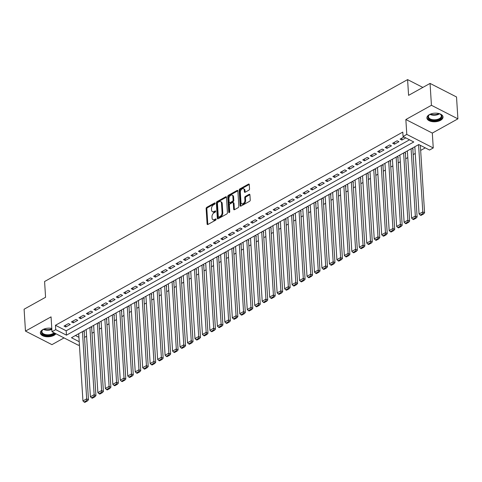 <?xml version="1.0" encoding="UTF-8"?>
<svg xmlns="http://www.w3.org/2000/svg" width="482" height="482" viewBox="0 0 482 482"><rect width="100%" height="100%" fill="white"/><g stroke="black" fill="none" stroke-linecap="round" stroke-linejoin="round"><path stroke-width="0.72" d="M215.147 203.284A0.711 0.446 -62.9 0 0 214.598 202.97L206.808 207.302A1.018 0.639 -62.9 0 0 206.127 208.567L207.103 224.034A1.018 0.639 -62.9 0 0 207.368 224.528A1.018 0.639 -62.9 0 0 207.887 224.479L215.677 220.147A0.711 0.446 -62.9 0 0 215.605 218.948L214.592 219.509A3.254 2.055 -62.9 0 1 212.936 219.653A3.254 2.055 -62.9 0 1 212.074 218.063L211.996 216.773A3.254 2.055 -62.9 0 1 214.165 212.725L215.177 212.158A0.711 0.446 -62.9 0 0 215.099 210.959L214.092 211.52A3.254 2.055 -62.9 0 1 212.435 211.664A3.254 2.055 -62.9 0 1 211.574 210.074L211.49 208.784A3.254 2.055 -62.9 0 1 213.665 204.736L214.671 204.175A0.711 0.446 -62.9 0 0 215.147 203.284M429.378 114.614A8.08 4.302 176.4 0 0 426.895 117.982A8.08 4.302 176.4 0 0 431.914 121.597A8.08 4.302 176.4 0 0 440.536 120.331A8.08 4.302 176.4 0 0 443.018 116.963A8.08 4.302 176.4 0 0 437.999 113.348A8.08 4.302 176.4 0 0 429.378 114.614M51.785 328.405A8.08 4.302 176.4 0 0 42.838 329.61A8.08 4.302 176.4 0 0 40.355 332.978A8.08 4.302 176.4 0 0 45.38 336.593A8.08 4.302 176.4 0 0 54.002 335.327A8.08 4.302 176.4 0 0 55.906 333.743M248.869 190.173A1.018 0.639 -62.9 0 0 249.549 188.908L249.272 184.57A1.018 0.639 -62.9 0 0 249.007 184.076A1.018 0.639 -62.9 0 0 248.489 184.118L239.837 188.932A1.018 0.639 -62.9 0 0 239.156 190.197L240.126 205.657A1.018 0.639 -62.9 0 0 240.398 206.157A1.018 0.639 -62.9 0 0 240.916 206.109L249.568 201.301A1.018 0.639 -62.9 0 0 250.248 200.03L249.917 194.794A1.018 0.639 -62.9 0 0 249.646 194.294A1.018 0.639 -62.9 0 0 249.128 194.342L245.428 196.403A1.018 0.639 -62.9 0 0 244.748 197.668L244.91 200.265A2.717 1.717 -62.9 0 1 243.862 203.036A2.717 1.717 -62.9 0 1 241.711 203.778A2.717 1.717 -62.9 0 1 240.988 202.446L240.349 192.27A2.717 1.717 -62.9 0 1 241.398 189.498A2.717 1.717 -62.9 0 1 243.549 188.757A2.717 1.717 -62.9 0 1 244.272 190.089L244.38 191.782A1.018 0.639 -62.9 0 0 244.645 192.282A1.018 0.639 -62.9 0 0 245.163 192.234L248.869 190.173M430.058 83.416L456.526 96.972L457.9 118.849L431.432 105.293L430.058 83.416L408.579 95.358L407.591 79.608L44.585 281.518L45.573 297.267L24.1 309.215L25.474 331.092L51.056 316.861L51.996 331.737L55.731 329.658L55.454 325.284L402.777 132.098L403.048 136.472L406.784 134.4L433.252 147.956L429.516 150.035L418.786 144.534L71.469 337.725L79.217 341.69M431.432 105.293L405.85 119.524L406.784 134.4M226.474 197.252A1.018 0.639 -62.9 0 0 226.203 196.758A1.018 0.639 -62.9 0 0 225.684 196.801L217.033 201.615A1.018 0.639 -62.9 0 0 216.358 202.88L217.328 218.34A1.018 0.639 -62.9 0 0 217.599 218.84A1.018 0.639 -62.9 0 0 218.117 218.792L226.769 213.984A1.018 0.639 -62.9 0 0 227.444 212.713L226.474 197.252M228.438 195.27L237.084 190.462A1.018 0.639 -62.9 0 1 237.602 190.414A1.018 0.639 -62.9 0 1 237.873 190.914L238.849 206.374A1.018 0.639 -62.9 0 1 238.168 207.64L234.463 209.7A1.018 0.639 -62.9 0 1 233.945 209.748A1.018 0.639 -62.9 0 1 233.68 209.248L233.282 202.976A1.018 0.639 -62.9 0 0 233.011 202.482A1.018 0.639 -62.9 0 0 232.499 202.524L230.041 203.892A1.018 0.639 -62.9 0 0 229.36 205.157L229.769 211.688A0.711 0.446 -62.9 0 1 228.745 212.261L227.757 196.542A1.018 0.639 -62.9 0 1 228.438 195.27L229.149 195.638L237.801 190.83L237.084 190.462M25.474 331.092L51.942 344.648L64.052 337.912M412.851 149.233L413.225 149.022L411.923 148.354M405.386 153.384L405.76 153.18L404.452 152.511M397.915 157.542L398.289 157.337L396.981 156.668M390.444 161.699L390.818 161.488L389.516 160.819M382.979 165.85L383.353 165.645L382.045 164.977M375.508 170.007L375.882 169.797L374.574 169.128M368.037 174.159L368.411 173.954L367.103 173.285M360.566 178.316L360.94 178.105L359.638 177.436M353.101 182.467L353.475 182.262L352.167 181.594M345.63 186.624L346.004 186.413L344.696 185.745M338.159 190.776L338.533 190.571L337.231 189.902M330.694 194.933L331.068 194.728L329.76 194.053M323.223 199.09L323.597 198.879L322.289 198.21M315.752 203.241L316.126 203.036L314.818 202.368M308.281 207.399L308.655 207.188L307.353 206.519M300.816 211.55L301.19 211.345L299.882 210.676M293.345 215.707L293.719 215.496L292.411 214.827M285.874 219.858L286.248 219.653L284.946 218.985M278.409 224.016L278.783 223.805L277.475 223.136M270.938 228.167L271.312 227.962L270.004 227.293M263.467 232.324L263.841 232.113L262.533 231.444M255.996 236.475L256.37 236.27L255.068 235.602M248.531 240.632L248.905 240.428L247.597 239.759M241.06 244.79L241.434 244.579L240.126 243.91M233.589 248.941L233.963 248.736L232.661 248.067M226.124 253.098L226.498 252.887L225.19 252.219M218.653 257.249L219.027 257.045L217.719 256.376M211.182 261.407L211.556 261.196L210.248 260.527M203.711 265.558L204.085 265.353L202.783 264.684M196.246 269.715L196.62 269.504L195.312 268.836M188.775 273.866L189.149 273.662L187.841 272.993M181.304 278.024L181.678 277.813L180.376 277.144M173.839 282.181L174.213 281.97L172.905 281.301M166.368 286.332L166.742 286.127L165.434 285.458M158.897 290.489L159.271 290.278L157.963 289.61M151.426 294.641L151.8 294.436L150.498 293.767M143.961 298.798L144.335 298.587L143.027 297.918M136.49 302.949L136.864 302.744L135.556 302.075M129.019 307.106L129.393 306.895L128.091 306.227M121.554 311.258L121.928 311.053L120.621 310.384M114.083 315.415L114.457 315.204L113.15 314.535M106.612 319.566L106.986 319.361L105.679 318.692M99.141 323.723L99.515 323.518L98.214 322.85M91.676 327.881L92.05 327.67L90.743 327.001M68.48 323.579L64.004 326.073L65.787 326.989L70.27 324.494L68.48 323.579M75.951 319.427L71.469 321.916L73.258 322.832L77.741 320.343L75.951 319.427M83.422 315.27L78.94 317.765L80.729 318.68L85.212 316.186L83.422 315.27M90.893 311.119L86.411 313.607L88.2 314.523L92.677 312.035L90.893 311.119M98.358 306.962L93.882 309.456L95.665 310.372L100.148 307.877L98.358 306.962M105.829 302.804L101.347 305.299L103.136 306.215L107.619 303.72L105.829 302.804M113.3 298.653L108.818 301.148L110.607 302.063L115.09 299.569L113.3 298.653M120.765 294.496L116.289 296.99L118.072 297.906L122.555 295.412L120.765 294.496M128.236 290.345L123.754 292.839L125.543 293.755L130.026 291.261L128.236 290.345M135.707 286.188L131.225 288.682L133.014 289.598L137.497 287.103L135.707 286.188M143.178 282.036L138.696 284.525L140.485 285.44L144.962 282.952L143.178 282.036M150.643 277.879L146.167 280.373L147.95 281.289L152.433 278.795L150.643 277.879M158.114 273.728L153.631 276.216L155.421 277.132L159.904 274.644L158.114 273.728M165.585 269.571L161.102 272.065L162.892 272.981L167.375 270.486L165.585 269.571M173.05 265.413L168.573 267.908L170.357 268.823L174.839 266.335L173.05 265.413M180.521 261.262L176.038 263.756L177.828 264.672L182.31 262.178L180.521 261.262M187.992 257.105L183.509 259.599L185.299 260.515L189.781 258.021L187.992 257.105M195.463 252.954L190.98 255.448L192.77 256.364L197.246 253.869L195.463 252.954M202.928 248.796L198.451 251.291L200.235 252.207L204.717 249.712L202.928 248.796M210.399 244.645L205.916 247.133L207.706 248.055L212.188 245.561L210.399 244.645M217.87 240.488L213.387 242.982L215.177 243.898L219.659 241.404L217.87 240.488M225.335 236.337L220.858 238.825L222.642 239.741L227.124 237.252L225.335 236.337M232.806 232.179L228.323 234.674L230.113 235.59L234.595 233.095L232.806 232.179M240.277 228.028L235.794 230.517L237.584 231.432L242.066 228.944L240.277 228.028M247.748 223.871L243.265 226.365L245.055 227.281L249.531 224.787L247.748 223.871M255.213 219.714L250.736 222.208L252.52 223.124L257.002 220.629L255.213 219.714M262.684 215.562L258.201 218.057L259.991 218.973L264.473 216.478L262.684 215.562M270.155 211.405L265.672 213.9L267.462 214.815L271.944 212.321L270.155 211.405M277.626 207.254L273.143 209.748L274.933 210.664L279.409 208.17L277.626 207.254M285.091 203.097L280.608 205.591L282.398 206.507L286.88 204.013L285.091 203.097M292.562 198.946L288.079 201.434L289.869 202.35L294.351 199.861L292.562 198.946M300.033 194.788L295.55 197.283L297.34 198.198L301.816 195.704L300.033 194.788M307.498 190.637L303.021 193.125L304.805 194.041L309.287 191.553L307.498 190.637M314.969 186.48L310.486 188.974L312.276 189.89L316.758 187.396L314.969 186.48M322.44 182.329L317.957 184.817L319.747 185.733L324.229 183.244L322.44 182.329M329.911 178.171L325.428 180.666L327.218 181.581L331.694 179.087L329.911 178.171M337.376 174.014L332.893 176.508L334.683 177.424L339.165 174.93L337.376 174.014M344.847 169.863L340.364 172.357L342.154 173.273L346.636 170.779L344.847 169.863M352.318 165.706L347.835 168.2L349.625 169.116L354.101 166.621L352.318 165.706M359.783 161.554L355.306 164.043L357.09 164.965L361.572 162.47L359.783 161.554M367.254 157.397L362.771 159.891L364.561 160.807L369.043 158.313L367.254 157.397M374.725 153.246L370.242 155.734L372.032 156.65L376.514 154.162L374.725 153.246M382.196 149.089L377.713 151.583L379.503 152.499L383.979 150.004L382.196 149.089M389.661 144.937L385.178 147.426L386.968 148.342L391.45 145.853L389.661 144.937M397.132 140.78L392.649 143.275L394.439 144.19L398.921 141.696L397.132 140.78M55.454 325.284L66.185 330.785L409.543 139.798M404 136.96L400.12 139.117L401.91 140.033L405.79 137.876M84.543 337.388L86.603 336.237M92.014 333.231L94.074 332.086M99.479 329.079L101.545 327.929M106.95 324.922L109.01 323.777M114.421 320.771L116.481 319.62M121.886 316.614L123.952 315.469M129.357 312.457L131.417 311.312M136.828 308.305L138.888 307.155M144.299 304.148L146.359 303.003M151.764 299.997L153.83 298.846M159.235 295.84L161.295 294.695M166.706 291.688L168.766 290.538M174.171 287.531L176.237 286.386M181.642 283.38L183.702 282.229M189.113 279.223L191.173 278.078M196.584 275.065L198.644 273.921M204.049 270.914L206.115 269.769M211.52 266.757L213.58 265.612M218.991 262.606L221.051 261.455M226.456 258.448L228.522 257.304M233.927 254.297L235.987 253.146M241.398 250.14L243.458 248.995M248.869 245.989L250.929 244.838M256.334 241.831L258.4 240.687M263.805 237.68L265.865 236.529M271.276 233.523L273.336 232.378M278.741 229.366L280.807 228.221M286.212 225.215L288.272 224.07M293.683 221.057L295.743 219.913M301.154 216.906L303.214 215.755M308.619 212.749L310.685 211.604M316.09 208.598L318.15 207.447M323.561 204.44L325.621 203.296M331.026 200.289L333.092 199.138M338.497 196.132L340.557 194.987M345.968 191.981L348.028 190.83M353.439 187.823L355.499 186.679M360.904 183.666L362.97 182.521M368.375 179.515L370.435 178.364M375.846 175.358L377.906 174.213M383.311 171.206L385.377 170.056M390.782 167.049L392.842 165.904M398.252 162.898L400.313 161.747M405.724 158.741L407.784 157.596M413.188 154.589L415.255 153.439M420.659 150.432L425.281 147.86M75.433 335.52L78.94 337.316M84.205 332.032L84.579 331.827L83.272 331.158M422.847 87.423L407.591 79.608M405.85 119.524L432.318 133.08L457.9 118.849M432.318 133.08L433.252 147.956M79.41 344.769L78.464 345.299L51.996 331.737M55.731 329.658L66.462 335.159L413.779 141.973L403.048 136.472M66.185 330.785L66.462 335.159M65.787 326.989L65.672 325.145M73.258 322.832L73.144 320.988M80.729 318.68L80.615 316.831M88.2 314.523L88.079 312.679M95.665 310.372L95.55 308.522M103.136 306.215L103.021 304.371M110.607 302.063L110.486 300.214M118.072 297.906L117.957 296.062M125.543 293.755L125.428 291.905M133.014 289.598L132.899 287.754M140.485 285.44L140.364 283.597M147.95 281.289L147.835 279.44M155.421 277.132L155.306 275.288M162.892 272.981L162.771 271.131M170.357 268.823L170.242 266.98M177.828 264.672L177.713 262.823M185.299 260.515L185.184 258.671M192.77 256.364L192.649 254.514M200.235 252.207L200.12 250.363M207.706 248.055L207.591 246.206M215.177 243.898L215.062 242.054M222.642 239.741L222.527 237.897M230.113 235.59L229.998 233.74M237.584 231.432L237.469 229.589M245.055 227.281L244.934 225.431M252.52 223.124L252.405 221.28M259.991 218.973L259.876 217.123M267.462 214.815L267.347 212.972M274.933 210.664L274.812 208.814M282.398 206.507L282.283 204.663M289.869 202.35L289.754 200.506M297.34 198.198L297.219 196.355M304.805 194.041L304.69 192.198M312.276 189.89L312.161 188.04M319.747 185.733L319.632 183.889M327.218 181.581L327.097 179.732M334.683 177.424L334.568 175.581M342.154 173.273L342.039 171.423M349.625 169.116L349.504 167.272M357.09 164.965L356.975 163.115M364.561 160.807L364.446 158.964M372.032 156.65L371.917 154.806M379.503 152.499L379.382 150.649M386.968 148.342L386.853 146.498M394.439 144.19L394.324 142.341M401.91 140.033L401.789 138.189M212.435 211.664L213.152 212.032A3.254 2.055 -62.9 0 0 214.809 211.887L214.092 211.52M215.647 211.417L214.809 211.887M212.936 219.653L213.653 220.021A3.254 2.055 -62.9 0 0 215.309 219.876L214.592 219.509M216.147 219.406L215.309 219.876M215.141 203.428L207.525 207.67A1.018 0.639 -62.9 0 0 206.844 208.935L207.814 224.395A1.018 0.639 -62.9 0 0 207.832 224.51M226.456 197.138A1.018 0.639 -62.9 0 0 226.401 197.168L217.75 201.982A1.018 0.639 -62.9 0 0 217.069 203.247L218.045 218.708A1.018 0.639 -62.9 0 0 218.057 218.822M217.918 202.368A0.711 0.446 -62.9 0 0 217.442 203.253L218.298 216.828A0.711 0.446 -62.9 0 0 218.846 217.141L219.906 216.551A3.254 2.055 -62.9 0 0 222.082 212.496L221.497 203.223A3.254 2.055 -62.9 0 0 220.636 201.633A3.254 2.055 -62.9 0 0 218.979 201.777L217.918 202.368M218.485 217.177L219.202 217.539A0.711 0.446 -62.9 0 0 219.563 217.509L218.846 217.141M220.636 201.633L221.352 201.994A3.254 2.055 -62.9 0 1 222.214 203.585L222.798 212.863A3.254 2.055 -62.9 0 1 220.623 216.918L219.563 217.509M233.011 202.482L233.728 202.85A1.018 0.639 -62.9 0 1 233.999 203.344L234.391 209.616A1.018 0.639 -62.9 0 0 234.409 209.73M229.45 212.46L228.474 196.909L227.757 196.542M232.872 196.469A2.717 1.717 -62.9 0 0 232.149 195.144A2.717 1.717 -62.9 0 0 230.004 195.885A2.717 1.717 -62.9 0 0 228.95 198.65L229.179 202.241A1.018 0.639 -62.9 0 0 229.444 202.735A1.018 0.639 -62.9 0 0 229.962 202.693L232.42 201.325A1.018 0.639 -62.9 0 0 233.101 200.06L232.872 196.469L233.589 196.837A2.717 1.717 -62.9 0 0 232.866 195.511L232.149 195.144M229.444 202.735L230.161 203.103A1.018 0.639 -62.9 0 0 230.679 203.055L229.962 202.693M233.589 196.837L233.812 200.422A1.018 0.639 -62.9 0 1 233.137 201.693L230.679 203.055M229.149 195.638A1.018 0.639 -62.9 0 0 228.474 196.909M243.549 188.757L244.266 189.125A2.717 1.717 -62.9 0 1 244.989 190.456L245.091 192.149A1.018 0.639 -62.9 0 0 245.109 192.264M241.711 203.778L242.428 204.145A2.717 1.717 -62.9 0 0 244.579 203.398A2.717 1.717 -62.9 0 0 245.627 200.633L244.91 200.265M249.905 194.68A1.018 0.639 -62.9 0 0 249.845 194.71L246.145 196.764A1.018 0.639 -62.9 0 0 245.465 198.036L245.627 200.633M249.26 184.455A1.018 0.639 -62.9 0 0 249.2 184.486L240.548 189.299A1.018 0.639 -62.9 0 0 239.873 190.565L240.843 206.025A1.018 0.639 -62.9 0 0 240.861 206.139M82.446 331.616L86.676 398.849L82.946 400.928L78.711 333.695M86.724 400.572L84.109 402.024L84.826 402.392L87.441 400.94L86.724 400.572L86.676 398.849L88.465 399.765L84.181 331.622M82.946 400.928L84.109 402.024M87.441 400.94L88.465 399.765M54.665 333.104A6.989 3.723 -3.6 0 1 53.207 334.243A6.989 3.723 -3.6 0 1 43.735 334.761A6.989 3.723 -3.6 0 1 42.802 329.778A6.989 3.723 -3.6 0 1 43.549 329.296A6.989 3.723 -3.6 0 1 43.958 329.086M43.006 329.628A6.471 3.446 176.4 0 0 41.886 331.737A6.471 3.446 176.4 0 0 45.911 334.635A6.471 3.446 176.4 0 0 52.821 333.622A6.471 3.446 176.4 0 0 53.99 332.761M40.386 332.453A8.025 4.272 176.4 0 0 45.513 335.894A8.025 4.272 176.4 0 0 53.918 334.61A8.025 4.272 176.4 0 0 55.418 333.496M438.957 113.553A6.989 3.723 -3.6 0 1 440.193 114.095A6.989 3.723 -3.6 0 1 440.789 118.518A6.989 3.723 -3.6 0 1 432.963 120.44A6.989 3.723 -3.6 0 1 429.342 114.776A6.989 3.723 -3.6 0 1 430.492 114.083M429.54 114.632A6.471 3.446 176.4 0 0 428.426 116.74A6.471 3.446 176.4 0 0 433.077 119.729A6.471 3.446 176.4 0 0 441.343 115.927A6.471 3.446 176.4 0 0 439.97 113.975M426.919 117.457A8.025 4.272 176.4 0 0 432.673 120.982A8.025 4.272 176.4 0 0 442.928 116.451M89.917 327.459L94.147 394.692L90.411 396.77L86.182 329.537M94.195 396.415L91.58 397.873L92.297 398.24L94.912 396.782L94.195 396.415L94.147 394.692L95.936 395.608L91.646 327.465M90.411 396.77L91.58 397.873M94.912 396.782L95.936 395.608M97.388 323.308L101.618 390.541L97.882 392.619L93.653 325.38M101.666 392.264L99.051 393.716L99.768 394.083L102.383 392.631L101.666 392.264L101.618 390.541L103.407 391.456L99.117 323.314M97.882 392.619L99.051 393.716M102.383 392.631L103.407 391.456M104.853 319.15L109.089 386.383L105.353 388.462L101.124 321.229M109.131 388.106L106.522 389.564L107.233 389.932L109.848 388.474L109.131 388.106L109.089 386.383L110.872 387.299L106.588 319.156M105.353 388.462L106.522 389.564M109.848 388.474L110.872 387.299M112.324 314.999L116.554 382.232L112.818 384.305L108.589 317.072M116.602 383.955L113.987 385.407L114.704 385.775L117.319 384.323L116.602 383.955L116.554 382.232L118.343 383.148L114.053 314.999M112.818 384.305L113.987 385.407M117.319 384.323L118.343 383.148M119.795 310.842L124.025 378.075L120.289 380.153L116.06 312.92M124.073 379.798L121.458 381.256L122.175 381.617L124.79 380.165L124.073 379.798L124.025 378.075L125.814 378.991L121.524 310.848M120.289 380.153L121.458 381.256M124.79 380.165L125.814 378.991M127.266 306.685L131.496 373.924L127.76 375.996L123.531 308.763M131.544 375.647L128.929 377.099L129.64 377.466L132.255 376.014L131.544 375.647L131.496 373.924L133.285 374.839L128.995 306.691M127.76 375.996L128.929 377.099M132.255 376.014L133.285 374.839M134.731 302.533L138.961 369.766L135.231 371.845L130.996 304.612M139.009 371.489L136.394 372.948L137.111 373.309L139.726 371.857L139.009 371.489L138.961 369.766L140.75 370.682L136.466 302.539M135.231 371.845L136.394 372.948M139.726 371.857L140.75 370.682M142.202 298.376L146.432 365.609L142.696 367.688L138.467 300.455M146.48 367.338L143.865 368.79L144.582 369.158L147.197 367.7L146.48 367.338L146.432 365.609L148.221 366.531L143.931 298.382M142.696 367.688L143.865 368.79M147.197 367.7L148.221 366.531M149.673 294.225L153.903 361.458L150.167 363.536L145.938 296.303M153.951 363.181L151.336 364.633L152.053 365.001L154.668 363.548L153.951 363.181L153.903 361.458L155.692 362.374L151.402 294.231M150.167 363.536L151.336 364.633M154.668 363.548L155.692 362.374M157.138 290.068L161.374 357.301L157.638 359.379L153.409 292.146M161.416 359.03L158.807 360.482L159.518 360.849L162.133 359.391L161.416 359.03L161.374 357.301L163.157 358.216L158.873 290.074M157.638 359.379L158.807 360.482M162.133 359.391L163.157 358.216M164.609 285.916L168.839 353.149L165.103 355.228L160.874 287.989M168.887 354.873L166.272 356.325L166.989 356.692L169.604 355.24L168.887 354.873L168.839 353.149L170.628 354.065L166.344 285.922M165.103 355.228L166.272 356.325M169.604 355.24L170.628 354.065M172.08 281.759L176.31 348.992L172.574 351.071L168.345 283.838M176.358 350.715L173.743 352.173L174.46 352.541L177.075 351.083L176.358 350.715L176.31 348.992L178.099 349.908L173.809 281.765M172.574 351.071L173.743 352.173M177.075 351.083L178.099 349.908M179.551 277.608L183.781 344.841L180.045 346.919L175.816 279.68M183.829 346.564L181.214 348.016L181.925 348.384L184.54 346.932L183.829 346.564L183.781 344.841L185.57 345.757L181.28 277.614M180.045 346.919L181.214 348.016M184.54 346.932L185.57 345.757M187.016 273.451L191.246 340.684L187.516 342.762L183.281 275.529M191.294 342.407L188.679 343.865L189.396 344.232L192.011 342.774L191.294 342.407L191.246 340.684L193.035 341.599L188.751 273.457M187.516 342.762L188.679 343.865M192.011 342.774L193.035 341.599M194.487 269.299L198.717 336.532L194.981 338.605L190.752 271.372M198.765 338.256L196.15 339.708L196.867 340.075L199.482 338.623L198.765 338.256L198.717 336.532L200.506 337.448L196.216 269.299M194.981 338.605L196.15 339.708M199.482 338.623L200.506 337.448M201.958 265.142L206.188 332.375L202.452 334.454L198.223 267.221M206.236 334.098L203.621 335.556L204.338 335.918L206.953 334.466L206.236 334.098L206.188 332.375L207.977 333.291L203.687 265.148M202.452 334.454L203.621 335.556M206.953 334.466L207.977 333.291M209.423 260.985L213.659 328.224L209.923 330.297L205.694 263.064M213.701 329.947L211.092 331.399L211.803 331.767L214.418 330.315L213.701 329.947L213.659 328.224L215.442 329.14L211.158 260.991M209.923 330.297L211.092 331.399M214.418 330.315L215.442 329.14M216.894 256.834L221.124 324.067L217.388 326.145L213.158 258.912M221.172 325.79L218.557 327.242L219.274 327.609L221.889 326.157L221.172 325.79L221.124 324.067L222.913 324.982L218.629 256.84M217.388 326.145L218.557 327.242M221.889 326.157L222.913 324.982M224.365 252.676L228.595 319.909L224.859 321.988L220.629 254.755M228.643 321.639L226.028 323.091L226.745 323.458L229.36 322L228.643 321.639L228.595 319.909L230.384 320.825L226.094 252.682M224.859 321.988L226.028 323.091M229.36 322L230.384 320.825M231.836 248.525L236.066 315.758L232.33 317.837L228.1 250.604M236.114 317.481L233.499 318.933L234.21 319.301L236.825 317.849L236.114 317.481L236.066 315.758L237.855 316.674L233.565 248.531M232.33 317.837L233.499 318.933M236.825 317.849L237.855 316.674M239.301 244.368L243.531 311.601L239.801 313.68L235.565 246.447M243.579 313.324L240.964 314.782L241.681 315.15L244.296 313.692L243.579 313.324L243.531 311.601L245.32 312.517L241.036 244.374M239.801 313.68L240.964 314.782M244.296 313.692L245.32 312.517M246.772 240.217L251.002 307.45L247.266 309.528L243.036 242.289M251.05 309.173L248.435 310.625L249.152 310.992L251.767 309.54L251.05 309.173L251.002 307.45L252.791 308.366L248.501 240.223M247.266 309.528L248.435 310.625M251.767 309.54L252.791 308.366M254.243 236.06L258.473 303.292L254.737 305.371L250.507 238.138M258.521 305.016L255.906 306.474L256.623 306.841L259.238 305.383L258.521 305.016L258.473 303.292L260.262 304.208L255.972 236.066M254.737 305.371L255.906 306.474M259.238 305.383L260.262 304.208M261.708 231.908L265.944 299.141L262.208 301.214L257.978 233.981M265.992 300.864L263.377 302.316L264.088 302.684L266.703 301.232L265.992 300.864L265.944 299.141L267.727 300.057L263.443 231.908M262.208 301.214L263.377 302.316M266.703 301.232L267.727 300.057M269.179 227.751L273.408 294.984L269.673 297.063L265.443 229.83M273.457 296.707L270.842 298.165L271.559 298.527L274.174 297.075L273.457 296.707L273.408 294.984L275.198 295.9L270.914 227.757M269.673 297.063L270.842 298.165M274.174 297.075L275.198 295.9M276.65 223.594L280.879 290.833L277.144 292.905L272.914 225.672M280.928 292.556L278.313 294.008L279.03 294.375L281.645 292.923L280.928 292.556L280.879 290.833L282.669 291.749L278.379 223.6M277.144 292.905L278.313 294.008M281.645 292.923L282.669 291.749M284.121 219.443L288.35 286.676L284.615 288.754L280.385 221.521M288.399 288.399L285.784 289.857L286.495 290.218L289.11 288.766L288.399 288.399L288.35 286.676L290.14 287.591L285.85 219.449M284.615 288.754L285.784 289.857M289.11 288.766L290.14 287.591M291.586 215.285L295.815 282.524L292.086 284.597L287.85 217.364M295.864 284.247L293.249 285.699L293.966 286.067L296.581 284.609L295.864 284.247L295.815 282.524L297.605 283.44L293.321 215.291M292.086 284.597L293.249 285.699M296.581 284.609L297.605 283.44M299.057 211.134L303.286 278.367L299.551 280.446L295.321 213.213M303.335 280.09L300.72 281.542L301.437 281.91L304.052 280.458L303.335 280.09L303.286 278.367L305.076 279.283L300.786 211.14M299.551 280.446L300.72 281.542M304.052 280.458L305.076 279.283M306.528 206.977L310.757 274.21L307.022 276.288L302.792 209.055M310.806 275.939L308.191 277.391L308.908 277.759L311.523 276.3L310.806 275.939L310.757 274.21L312.547 275.126L308.257 206.983M307.022 276.288L308.191 277.391M311.523 276.3L312.547 275.126M313.993 202.826L318.228 270.059L314.493 272.137L310.263 204.904M318.277 271.782L315.662 273.234L316.373 273.601L318.988 272.149L318.277 271.782L318.228 270.059L320.012 270.974L315.728 202.832M314.493 272.137L315.662 273.234M318.988 272.149L320.012 270.974M321.464 198.668L325.693 265.901L321.958 267.98L317.728 200.747M325.742 267.624L323.127 269.083L323.844 269.45L326.459 267.992L325.742 267.624L325.693 265.901L327.483 266.817L323.199 198.674M321.958 267.98L323.127 269.083M326.459 267.992L327.483 266.817M328.935 194.517L333.164 261.75L329.429 263.829L325.199 196.59M333.213 263.473L330.598 264.925L331.315 265.293L333.93 263.841L333.213 263.473L333.164 261.75L334.954 262.666L330.664 194.523M329.429 263.829L330.598 264.925M333.93 263.841L334.954 262.666M336.406 190.36L340.635 257.593L336.9 259.671L332.67 192.439M340.684 259.316L338.069 260.774L338.78 261.142L341.395 259.684L340.684 259.316L340.635 257.593L342.425 258.509L338.135 190.366M336.9 259.671L338.069 260.774M341.395 259.684L342.425 258.509M343.871 186.209L348.1 253.442L344.371 255.514L340.135 188.281M348.149 255.165L345.534 256.617L346.251 256.984L348.866 255.532L348.149 255.165L348.1 253.442L349.89 254.357L345.606 186.209M344.371 255.514L345.534 256.617M348.866 255.532L349.89 254.357M351.342 182.051L355.571 249.284L351.836 251.363L347.606 184.13M355.62 251.008L353.005 252.466L353.722 252.827L356.337 251.375L355.62 251.008L355.571 249.284L357.361 250.2L353.071 182.057M351.836 251.363L353.005 252.466M356.337 251.375L357.361 250.2M358.813 177.894L363.042 245.133L359.307 247.206L355.077 179.973M363.091 246.856L360.476 248.308L361.193 248.676L363.808 247.224L363.091 246.856L363.042 245.133L364.832 246.049L360.542 177.9M359.307 247.206L360.476 248.308M363.808 247.224L364.832 246.049M366.278 173.743L370.513 240.976L366.778 243.055L362.548 175.822M370.562 242.699L367.947 244.157L368.658 244.519L371.273 243.067L370.562 242.699L370.513 240.976L372.297 241.892L368.013 173.749M366.778 243.055L367.947 244.157M371.273 243.067L372.297 241.892M373.749 169.586L377.978 236.819L374.243 238.897L370.013 171.664M378.027 238.548L375.412 240L376.129 240.367L378.744 238.909L378.027 238.548L377.978 236.819L379.768 237.74L375.484 169.592M374.243 238.897L375.412 240M378.744 238.909L379.768 237.74M381.22 165.434L385.449 232.667L381.714 234.746L377.484 167.513M385.498 234.391L382.883 235.843L383.6 236.21L386.215 234.758L385.498 234.391L385.449 232.667L387.239 233.583L382.949 165.44M381.714 234.746L382.883 235.843M386.215 234.758L387.239 233.583M388.691 161.277L392.92 228.51L389.185 230.589L384.955 163.356M392.969 230.239L390.354 231.691L391.065 232.059L393.68 230.601L392.969 230.239L392.92 228.51L394.71 229.426L390.42 161.283M389.185 230.589L390.354 231.691M393.68 230.601L394.71 229.426M396.156 157.126L400.385 224.359L396.656 226.438L392.42 159.199M400.434 226.082L397.819 227.534L398.536 227.902L401.151 226.45L400.434 226.082L400.385 224.359L402.175 225.275L397.891 157.132M396.656 226.438L397.819 227.534M401.151 226.45L402.175 225.275M403.627 152.969L407.856 220.202L404.121 222.28L399.891 155.047M407.905 221.925L405.29 223.383L406.007 223.75L408.622 222.292L407.905 221.925L407.856 220.202L409.646 221.118L405.356 152.975M404.121 222.28L405.29 223.383M408.622 222.292L409.646 221.118M411.098 148.817L415.327 216.05L411.592 218.129L407.362 150.89M415.376 217.774L412.761 219.226L413.478 219.593L416.093 218.141L415.376 217.774L415.327 216.05L417.117 216.966L412.827 148.824M411.592 218.129L412.761 219.226M416.093 218.141L417.117 216.966M418.563 144.66L422.798 211.893L419.063 213.972L414.833 146.739M422.847 213.616L420.232 215.074L420.943 215.436L423.558 213.984L422.847 213.616L422.798 211.893L424.582 212.809L420.34 145.329M419.063 213.972L420.232 215.074M423.558 213.984L424.582 212.809M215.147 203.253L214.598 202.97M216.147 219.226L215.605 218.948M215.647 211.237L215.099 210.959M207.814 224.395L207.103 224.034M206.844 208.935L206.127 208.567M207.525 207.67L206.808 207.302M218.045 218.708L217.328 218.34M217.069 203.247L216.358 202.88M217.75 201.982L217.033 201.615M226.401 197.168L225.684 196.801M220.623 216.918L219.906 216.551M222.798 212.863L222.082 212.496M222.214 203.585L221.497 203.223M234.391 209.616L233.68 209.248M233.999 203.344L233.282 202.976M229.324 212.556L228.745 212.261M233.137 201.693L232.42 201.325M233.812 200.422L233.101 200.06M245.091 192.149L244.38 191.782M244.989 190.456L244.272 190.089M245.465 198.036L244.748 197.668M246.145 196.764L245.428 196.403M249.845 194.71L249.128 194.342M240.843 206.025L240.126 205.657M239.873 190.565L239.156 190.197M240.548 189.299L239.837 188.932M249.2 184.486L248.489 184.118M51.845 329.399A6.471 3.446 -3.6 0 1 43.41 329.375M43.995 329.067A6.26 3.332 176.4 0 0 51.809 328.826M439.542 113.776A6.471 3.446 -3.6 0 1 432.788 115.168A6.471 3.446 -3.6 0 1 429.944 114.379M430.534 114.071A6.26 3.332 176.4 0 0 432.824 114.626A6.26 3.332 176.4 0 0 438.921 113.541"/></g></svg>
